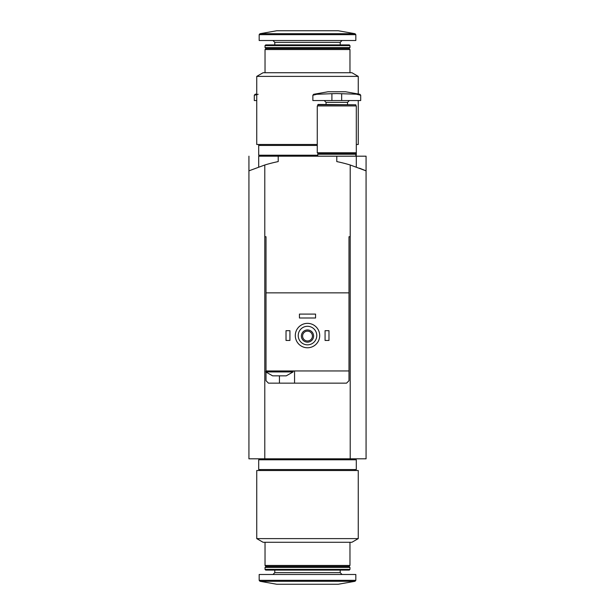 <?xml version="1.0" encoding="UTF-8"?>
<svg xmlns="http://www.w3.org/2000/svg" width="615" height="615" viewBox="0 0 615 615"><rect width="100%" height="100%" fill="white"/><g stroke="black" fill="none" stroke-linecap="round" stroke-linejoin="round"><path stroke-width="0.92" d="M249.175 170.747L264.788 164.997A146.431 146.431 0 0 1 278.211 161.591L278.211 156.187L258.692 156.187L258.692 167.003M350.212 458.813L350.212 236.729L348.989 236.729L350.212 236.729L350.212 164.997A146.431 146.431 0 0 0 336.789 161.591L336.789 156.187L366.071 156.187L366.071 458.813L264.788 458.813L264.788 164.997M248.929 156.187L248.929 458.813L264.788 458.813M359.567 168.203L366.071 170.855L350.212 164.997M307.5 470.521L256.739 470.521L256.739 538.609L358.261 538.609L358.261 470.521L307.5 470.521M358.261 538.609L351.918 542.276L263.082 542.276L256.739 538.609M349.966 542.276L349.966 565.462L265.034 565.462L265.034 542.276M349.966 565.462L348.989 566.438L266.011 566.438L265.034 565.462M307.5 567.414L265.034 567.414L265.034 569.405L349.966 569.405L349.966 567.414L307.5 567.414M349.966 569.405L349.274 570.097L265.726 570.097L265.034 569.405M355.824 580.329L355.824 574.487L259.176 574.487L259.176 580.329L259.984 581.29L355.016 581.29L355.824 580.329L259.176 580.329M355.016 581.29L338.25 584.25L276.75 584.25L259.984 581.29M307.5 459.789L258.692 459.789L258.692 469.545L356.308 469.545L356.308 459.789L307.5 459.789M273.514 375.834L272.599 375.834L265.765 371.929L293.101 371.929L286.267 375.834L273.514 375.834M348.989 236.729L348.989 292.855L266.011 292.855L266.011 370.953L348.989 370.953L348.989 380.716L346.545 383.153L268.455 383.153L266.011 380.716L266.011 372.167M266.011 292.855L266.011 236.729L264.788 236.729L266.011 236.729M348.989 371.929L348.989 292.855M298.229 335.567A9.271 9.271 0 0 1 312.136 327.534A9.271 9.271 0 0 1 312.136 343.601A9.271 9.271 0 0 1 298.229 335.567M301.396 336.051A6.104 6.104 0 0 1 310.552 330.77A6.104 6.104 0 0 1 310.552 341.34A6.104 6.104 0 0 1 301.396 336.051M295.3 335.567A12.2 12.2 0 0 1 313.604 324.997A12.2 12.2 0 0 1 313.604 346.13A12.2 12.2 0 0 1 295.3 335.567M302.588 336.051A4.912 4.912 0 0 1 309.96 331.8A4.912 4.912 0 0 1 309.96 340.31A4.912 4.912 0 0 1 302.588 336.051M325.074 330.686L328.979 330.686L328.979 340.449L325.074 340.449L325.074 330.686M286.021 330.686L289.926 330.686L289.926 340.449L286.021 340.449L286.021 330.686M299.444 314.088L315.557 314.088L315.557 317.993L299.444 317.993L299.444 314.088M278.211 156.187L336.789 156.187M294.562 383.153L294.562 370.953M266.011 370.953L265.765 371.929M331.908 93.68L316.756 94.287L312.866 95.248L316.756 94.287L313.673 94.287L312.866 95.248L312.866 100.545L360.705 100.545L360.705 95.248L359.898 94.287L336.789 93.572L331.908 93.68L331.908 100.545M359.898 94.287L345.569 91.766L328.003 91.766L313.673 94.287M356.815 94.287L360.705 95.248M317.747 104.796L355.824 104.796L318.093 104.45L317.747 105.918M336.789 105.918L317.263 105.918L317.263 152.774L356.308 152.774L356.308 105.918L336.789 105.918M355.824 152.774L355.824 153.266L317.747 153.266L317.747 152.774M355.824 153.266L355.332 153.75L318.239 153.75L317.747 153.266M355.332 153.75L355.824 154.234L317.747 154.234L317.747 156.187M258.185 94.287L254.295 95.248L256.486 94.426M256.739 94.287L255.102 94.287L254.295 95.248L254.295 100.545L256.739 100.545M256.739 76.391L358.261 76.391L351.918 72.724L263.082 72.724L256.739 76.391L256.739 144.479L317.263 144.479M356.308 144.479L358.261 144.479L358.261 100.545M265.034 72.724L265.034 49.538L349.966 49.538L349.966 72.724M265.034 49.538L266.011 48.562L348.989 48.562L349.966 49.538M307.5 47.586L349.966 47.586L349.966 45.595L265.034 45.595L265.034 47.586L307.5 47.586M265.034 45.595L265.726 44.903L349.274 44.903L349.966 45.595M307.5 40.513L355.824 40.513L355.824 34.671L355.016 33.71L259.984 33.71L259.176 34.671L355.824 34.671L355.016 33.71L338.25 30.75L276.75 30.75L259.984 33.71L259.176 34.671L259.176 40.513L307.5 40.513M258.692 144.479L258.692 155.211L317.747 155.211M355.824 155.211L356.308 155.211L356.308 152.774M258.692 145.455L317.263 145.455M340.203 570.097L340.203 572.657L274.797 572.657L272.968 574.487M279.433 383.153L279.433 375.834M349.351 100.545L347.521 102.374L326.05 102.374L324.22 100.545M341.663 100.545L341.663 93.68M274.797 44.903L274.797 42.343L340.203 42.343L342.032 40.513M356.308 156.187L356.308 167.003M266.011 566.438L265.034 567.414M348.989 566.438L349.966 567.414M274.797 570.097L274.797 572.657M340.203 572.657L342.032 574.487M260.153 458.813L260.153 459.789M354.847 458.813L354.847 459.789M260.153 469.545L260.153 470.521M354.847 469.545L354.847 470.521M293.101 370.953L293.101 371.929M326.05 102.374L326.05 104.45M347.521 102.374L347.521 104.45M355.824 104.796L355.824 105.918M318.239 153.75L317.747 154.234M355.824 154.234L355.824 156.187M256.739 94.003L255.102 94.287M259.176 155.211L259.176 156.187M358.261 94.003L358.261 76.391M348.989 48.562L349.966 47.586M266.011 48.562L265.034 47.586M340.203 44.903L340.203 42.343M274.797 42.343L272.968 40.513M260.153 156.187L260.153 155.211M260.153 145.455L260.153 144.479"/></g></svg>

